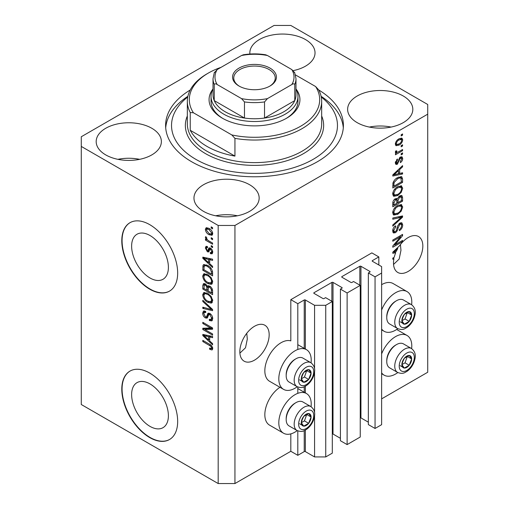 <?xml version="1.0" encoding="UTF-8"?>
<svg xmlns="http://www.w3.org/2000/svg" width="509" height="509" viewBox="0 0 509 509"><rect width="100%" height="100%" fill="white"/><g stroke="black" fill="none" stroke-linecap="round" stroke-linejoin="round"><path stroke-width="0.76" d="M378.823 256.918L371.844 252.884L290.817 299.661L297.803 303.695L304.229 299.986A0.789 0.458 0 0 1 305.349 299.986L314.568 305.311L325.741 305.311L332.307 301.519L325.601 297.65L324.068 298.535A0.789 0.458 0 0 1 322.948 298.535L314.008 293.375L314.008 292.726L331.887 282.406A0.789 0.458 0 0 1 333.007 282.406L341.946 287.566A0.789 0.458 0 0 1 342.182 287.89A0.789 0.458 0 0 1 341.946 288.209L340.413 289.099L347.119 292.968L360.245 285.39L353.545 281.515L352.005 282.406A0.789 0.458 0 0 1 350.886 282.406L341.946 277.246L341.946 276.597L359.831 266.277A0.789 0.458 0 0 1 360.945 266.277L369.884 271.437A0.789 0.458 0 0 1 370.119 271.761A0.789 0.458 0 0 1 369.884 272.08L368.351 272.97L375.057 276.839L381.623 273.047L381.623 266.595L372.403 261.276L372.403 260.627L378.823 256.918L378.823 264.985M372.403 260.627A0.789 0.458 0 0 0 372.168 260.952A0.789 0.458 0 0 0 372.403 261.276M368.351 272.97L368.351 424.595L375.057 428.463L381.623 424.678L381.623 273.047M375.057 428.463L375.057 276.839M360.245 417.774A0.789 0.458 0 0 1 360.945 417.902L368.351 422.177M341.946 276.597A0.789 0.458 0 0 0 341.717 276.921A0.789 0.458 0 0 0 341.946 277.246M340.413 289.099L340.413 440.724L347.119 444.599L360.245 437.015L360.245 285.39M347.119 444.599L347.119 292.968M332.307 433.903A0.789 0.458 0 0 1 333.007 434.031L340.413 438.306M314.008 292.726A0.789 0.458 0 0 0 313.779 293.05A0.789 0.458 0 0 0 314.008 293.375M234.942 483.55L234.942 225.462L427.719 114.169L427.719 104.485L290.817 25.45L274.058 25.45L81.281 136.749L81.281 404.515L218.183 483.55L234.942 483.55L290.817 451.292L297.803 455.32L304.229 451.61A0.789 0.458 0 0 1 305.349 451.61L314.568 456.936L325.741 456.936L332.307 453.144L332.307 301.519M325.741 456.936L325.741 305.311M314.568 456.936L314.568 415.745M314.568 412.71L314.568 371.875M314.568 368.834L314.568 305.311M297.803 455.32L297.803 430.9M297.803 393.336L297.803 387.025M297.803 349.467L297.803 303.695M290.817 451.292L290.817 433.878M297.237 386.757A22.918 13.234 -60 0 1 295.01 388.221A22.918 13.234 -60 0 1 283.551 389.353L269.585 381.292A22.918 13.234 -60 0 1 266.073 362.923A22.918 13.234 -60 0 1 281.044 342.735A22.918 13.234 -60 0 1 290.817 340.877L290.817 299.661M131.627 394.545A25.997 15.009 -120 0 0 142.972 420.708A25.997 15.009 -120 0 0 163.007 427.675A25.997 15.009 -120 0 0 168.396 415.77A25.997 15.009 -120 0 0 157.046 389.608A25.997 15.009 -120 0 0 137.01 382.641A25.997 15.009 -120 0 0 131.627 394.545M131.627 246.146A25.997 15.009 -120 0 0 142.972 272.309A25.997 15.009 -120 0 0 163.007 279.276A25.997 15.009 -120 0 0 168.396 267.371A25.997 15.009 -120 0 0 157.046 241.209A25.997 15.009 -120 0 0 137.01 234.242A25.997 15.009 -120 0 0 131.627 246.146M121.791 240.789A39.511 22.81 -120 0 0 139.04 280.548A39.511 22.81 -120 0 0 169.484 291.135A39.511 22.81 -120 0 0 177.666 273.047A39.511 22.81 -120 0 0 160.424 233.287A39.511 22.81 -120 0 0 129.973 222.7A39.511 22.81 -120 0 0 121.791 240.789M130.113 222.624A39.511 22.81 -120 0 0 122.071 240.63A39.511 22.81 -120 0 0 139.224 280.294A39.511 22.81 -120 0 0 169.624 291.053M121.791 389.188A39.511 22.81 -120 0 0 139.04 428.953A39.511 22.81 -120 0 0 169.484 439.534A39.511 22.81 -120 0 0 177.666 421.446A39.511 22.81 -120 0 0 160.424 381.686A39.511 22.81 -120 0 0 129.973 371.099A39.511 22.81 -120 0 0 121.791 389.188M130.113 371.023A39.511 22.81 -120 0 0 122.071 389.029A39.511 22.81 -120 0 0 139.224 428.693A39.511 22.81 -120 0 0 169.624 439.452M239.892 353.138L245.51 347.774L247.304 339.064L246.763 333.3M239.834 351.687A20.742 11.974 120 0 0 244.129 361.18A20.742 11.974 120 0 0 260.112 355.626A20.742 11.974 120 0 0 269.166 334.75A20.742 11.974 120 0 0 264.871 325.251A20.742 11.974 120 0 0 248.888 330.812A20.742 11.974 120 0 0 239.834 351.687M393.552 264.419L399.171 259.056L400.965 250.345L400.424 244.581M393.495 262.968A20.742 11.974 120 0 0 397.79 272.461A20.742 11.974 120 0 0 413.772 266.907A20.742 11.974 120 0 0 422.833 246.032A20.742 11.974 120 0 0 418.532 236.539A20.742 11.974 120 0 0 399.514 245.809L392.795 252.171L392.795 253.31L395.722 252.699A20.742 11.974 120 0 0 394.227 257.268L392.795 258.095L392.795 259.266L393.934 258.61A20.742 11.974 120 0 0 393.495 262.968M293.305 70.617A32.595 18.82 0 0 0 293.273 70.611A32.595 18.82 0 0 0 315.033 52.872A32.595 18.82 0 0 0 305.489 39.562A32.595 18.82 0 0 0 269.967 35.484A32.595 18.82 0 0 0 249.843 52.872A32.595 18.82 0 0 0 249.906 54.043M151.828 128.281A32.595 18.82 0 0 0 116.3 124.202A32.595 18.82 0 0 0 96.182 141.585A32.595 18.82 0 0 0 105.726 154.895A32.595 18.82 0 0 0 141.254 158.973A32.595 18.82 0 0 0 161.372 141.585A32.595 18.82 0 0 0 151.828 128.281M139.644 159.33A32.595 18.82 0 0 0 117.91 159.33M249.614 184.735A32.595 18.82 0 0 0 214.085 180.657A32.595 18.82 0 0 0 193.967 198.046A32.595 18.82 0 0 0 203.511 211.35A32.595 18.82 0 0 0 239.033 215.428A32.595 18.82 0 0 0 259.157 198.046A32.595 18.82 0 0 0 249.614 184.735M237.423 215.784A32.595 18.82 0 0 0 215.695 215.784M403.274 96.016A32.595 18.82 0 0 0 367.746 91.938A32.595 18.82 0 0 0 347.628 109.327A32.595 18.82 0 0 0 357.172 122.637A32.595 18.82 0 0 0 392.7 126.716A32.595 18.82 0 0 0 412.818 109.327A32.595 18.82 0 0 0 403.274 96.016M391.09 127.072A32.595 18.82 0 0 0 369.356 127.072M311.063 406.685A22.918 13.234 120 0 0 306.469 393.54A22.918 13.234 120 0 0 295.01 394.672A22.918 13.234 120 0 0 280.039 414.867A22.918 13.234 120 0 0 283.551 433.229A22.918 13.234 120 0 0 295.01 432.096A22.918 13.234 120 0 0 297.237 430.633M283.551 389.353A22.918 13.234 -60 0 1 280.039 370.991A22.918 13.234 -60 0 1 295.01 350.796A22.918 13.234 -60 0 1 306.469 349.664A22.918 13.234 -60 0 1 311.063 362.809M381.623 353.895A22.918 13.234 -60 0 1 395.588 336.602A22.918 13.234 -60 0 1 407.047 335.469A22.918 13.234 -60 0 1 411.641 348.62M397.815 372.563A22.918 13.234 -60 0 1 395.588 374.026A22.918 13.234 -60 0 1 384.13 375.158A22.918 13.234 -60 0 1 381.623 372.862M411.641 304.745A22.918 13.234 120 0 0 407.047 291.593A22.918 13.234 120 0 0 395.588 292.726A22.918 13.234 120 0 0 381.623 310.019M381.623 328.986A22.918 13.234 120 0 0 384.13 331.289A22.918 13.234 120 0 0 395.588 330.15A22.918 13.234 120 0 0 397.815 328.687M190.226 89.998A88.897 51.326 0 0 0 165.603 125.456A88.897 51.326 0 0 0 191.638 161.747A88.897 51.326 0 0 0 288.52 172.875A88.897 51.326 0 0 0 343.397 125.456A88.897 51.326 0 0 0 318.774 89.998M394.787 244.918L402.574 240.42L402.574 241.597L392.795 247.24L392.795 245.993L400.589 236.73L392.795 241.228L392.795 240.057L402.574 234.407L402.574 235.667L394.787 244.918L394.055 244.492M399.851 223.076L401.894 222.847L402.702 224.991C402.574 227.44 401.474 229.33 399.4 230.672L399.272 229.572C400.704 228.592 401.467 227.249 401.556 225.551L401.035 224.094L399.883 224.234L398.032 228.121C397.777 230.106 396.88 231.64 395.347 232.715L393.444 232.957L392.668 230.984C392.757 228.789 393.731 227.071 395.588 225.831L395.716 226.931L393.813 230.291L394.29 231.659L395.372 231.531L396.365 230.59L397.516 226.168L399.851 223.076M392.795 218.011L402.574 215.924L402.574 217.139L392.795 226.161L392.795 224.953L401.429 217.254L392.795 219.233L392.795 218.011M401.207 204.529L402.702 206.991L401.168 211.203L397.815 214.283L393.705 215.059L392.668 212.775C393.177 209.422 394.85 206.966 397.694 205.407L401.703 204.733M401.207 185.76L402.702 188.222L401.168 192.434L397.815 195.513L393.705 196.289L392.668 194.005C393.177 190.652 394.85 188.196 397.694 186.638L401.703 185.963M399.654 173.474L402.574 172.774L402.574 173.995L392.795 176.031L392.795 174.892L402.574 165.635L402.574 166.857L399.654 169.529L399.654 173.474L398.509 172.812M401.175 134.77L402.574 133.962L402.574 135.133L401.175 135.941L401.175 134.77M381.623 398.865L427.719 372.251L427.719 114.169M407.047 291.593L393.075 283.526A22.918 13.234 120 0 0 381.623 284.665M279.956 387.279A22.918 13.234 120 0 0 265.87 407.499A22.918 13.234 120 0 0 269.585 425.161L283.551 433.229M398.948 138.842L401.983 138.2L402.702 139.829C402.326 142.266 401.098 144.028 399.018 145.11L396.053 145.708L395.334 144.079C395.697 141.674 396.899 139.924 398.948 138.842M401.175 145.619L402.574 144.81L402.574 145.988L401.175 146.796L401.175 145.619M398.884 151.637L402.574 149.506L402.574 150.677L395.461 154.787L395.461 153.61L396.6 152.954L395.334 152.299L395.716 150.969L396.734 150.823L396.606 151.695L397.434 152.267L398.884 151.637M395.608 152.872L395.334 152.299M395.639 151.135L397.434 152.267M401.175 153.686L402.574 152.878L402.574 154.049L401.175 154.857L401.175 153.686M400.405 157.065L402.053 156.836L402.702 158.515C402.625 160.208 401.862 161.582 400.418 162.632L400.29 161.531L401.684 159.018L401.334 158.051L399.934 158.776L397.364 164.248L395.945 164.426L395.334 162.816L397.37 158.967L397.497 160.061L396.352 162.186L397.224 163.154L400.405 157.065M395.277 162.403L397.224 163.154M397.631 177.584L401.754 176.718L402.574 179.022L402.574 182.356L392.795 187.999L392.973 182.916C393.998 180.377 395.55 178.602 397.631 177.584M399.705 195.889L401.894 195.551L402.574 197.645L402.574 201.125L392.795 206.769L392.795 203.269C392.808 201.367 393.622 199.859 395.251 198.752L397.306 198.828L399.705 195.889M396.982 198.542L396.562 198.395M204.809 329.482L212.59 333.98L212.59 335.151L202.811 329.508L202.811 328.254L210.605 327.993L202.811 323.495L202.811 322.318L212.59 327.968L212.59 329.221L204.809 329.482L206.202 328.674L212.59 328.464M209.873 313.493C211.719 314.766 212.667 316.496 212.717 318.691L211.846 320.893L209.415 320.562L209.288 319.315L210.923 319.512L211.579 317.928L209.899 314.683L208.887 314.543L207.138 318.144L205.362 317.928C203.645 316.763 202.754 315.154 202.684 313.105L203.498 311.044L205.611 311.323L205.731 312.571L204.325 312.386L203.829 313.722L205.388 316.77L206.38 316.973L208.092 313.245L209.873 313.493M202.811 300.278L212.59 309.478L212.59 310.694L202.811 308.422L202.811 307.213L211.451 309.491L202.811 301.5L202.811 300.278M212.717 300.692L211.184 303.135L207.831 302.34C204.923 300.8 203.206 298.312 202.684 294.889L203.721 292.618L207.71 293.33L211.222 296.505L212.717 300.692M211.725 302.925L212.158 302.569M212.717 281.922L211.184 284.366L207.831 283.57C204.923 282.031 203.206 279.543 202.684 276.12L203.721 273.848L207.71 274.555L211.222 277.736L212.717 281.922M211.725 284.149L212.158 283.799M211.197 237.709L212.59 238.517L212.59 239.688L211.197 238.88L211.197 237.709M208.964 228.356C211.082 229.425 212.336 231.201 212.717 233.676L211.992 235.292L209.034 234.7C206.953 233.625 205.725 231.869 205.356 229.425L206.081 227.809L208.964 228.356M212.717 348.627L212.03 349.988L209.67 349.301L209.543 348.054L211.311 348.538L211.579 347.914L210.841 346.317L202.811 341.526L202.811 340.356L209.453 344.186C211.299 345.032 212.387 346.508 212.717 348.627M81.281 146.427L218.183 225.462L234.942 225.462M218.183 483.55L218.183 225.462M209.67 263.656L212.59 266.328L212.59 267.549L202.811 258.298L202.811 257.153L212.59 259.189L212.59 260.411L209.67 259.711L209.67 263.656M210.427 248.112C211.903 249.098 212.667 250.46 212.717 252.216L212.113 253.813L210.433 253.692L210.306 252.445L211.324 252.54L211.706 251.548L210.599 249.391L209.956 249.283L208.677 251.936L207.379 251.783L205.356 248.01L205.986 246.362L207.386 246.509L207.513 247.756L206.686 247.679L206.368 248.557L207.239 250.53L207.831 250.498L208.983 247.864L210.427 248.112M207.239 250.53L209.224 249.69L209.886 247.858M211.197 245.624L212.59 246.432L212.59 247.609L211.197 246.801L211.197 245.624M208.906 240.935L212.59 243.06L212.59 244.231L205.483 240.127L205.483 238.956L206.616 239.612L205.356 237.493L205.731 236.609L206.749 237.633L206.622 238.358L207.456 239.885L208.906 240.935M211.197 226.855L212.59 227.663L212.59 228.834L211.197 228.032L211.197 226.855M207.647 265.431C210.541 266.901 212.189 269.28 212.59 272.576L212.59 275.91L202.811 270.26L202.996 265.386L203.625 264.591L207.647 265.431M209.721 286.128C211.617 287.318 212.577 289.01 212.59 291.205L212.59 294.679L202.811 289.029L202.811 285.53L203.454 283.647L205.273 283.85L207.322 286.293L207.748 285.803L209.721 286.128M209.67 340.935L212.59 343.607L212.59 344.828L202.811 335.577L202.811 334.432L212.59 336.468L212.59 337.69L209.67 336.99L209.67 340.935M212.673 349.18L211.216 348.576M210.891 348.595L209.67 349.301M212.514 347.373L211.579 347.914M211.623 345.859L210.841 346.317M203.829 340.941L202.811 341.526M209.67 262.657L209.205 262.218M204.605 257.866L204.211 257.49L202.811 258.298M212.59 259.272L211.07 258.903L209.67 259.711M209.924 259.565L209.924 258.636L208.531 259.437L203.829 258.311L208.531 262.612L208.531 259.437M209.67 261.95L208.531 262.612M205.038 257.618L203.829 258.311M212.609 253.119L211.833 252.884L210.433 253.692M211.833 252.884L211.769 252.286M212.577 251.039L211.706 251.548M211.426 248.914L210.599 249.391M211.12 248.615L209.956 249.283M209.212 251.179L208.779 250.975L207.379 251.783M208.779 250.975L208.035 250.409M206.769 247.635L206.749 247.202L205.356 248.01M206.749 247.202L206.858 246.324M208.633 249.722L209.224 249.69L208.633 249.722M212.208 246.216L211.197 246.801M207.01 239.402L206.616 239.612M206.495 239.542L205.483 240.127M206.158 237.035L205.356 237.493M212.208 227.447L211.197 228.032M212.539 234.674L210.885 234.14M210.166 234.051L209.034 234.7M206.781 229.101L206.749 228.617L205.356 229.425M206.749 228.617L206.934 227.612M208.588 228.147L206.813 229.082L206.368 230.043L209.034 233.529L211.248 234.025L211.706 233.058L209.034 229.565L206.813 229.082M211.248 234.025L212.692 233.192M209.982 229.018L209.034 229.565M212.571 232.562L211.706 233.058M212.208 238.295L211.197 238.88M212.59 274.294L211.833 273.855M203.956 269.605L202.811 270.26M204.211 266.271L204.389 264.578L202.996 265.386M206.66 264.909L204.154 266.283L203.956 269.751L211.451 274.077L211.451 272.06L210.026 268.421L207.634 266.595C206.158 265.583 205 265.482 204.154 266.283M212.59 273.416L211.451 274.077M208.607 266.035L207.634 266.595M210.796 267.976L210.026 268.421M212.507 271.45L211.451 272.06M212.31 283.608L209.963 283.144M208.938 282.934L207.831 283.57M204.09 275.63L202.684 276.12M204.084 275.312L204.523 273.607M205.471 274.93L206.87 274.122L205.999 274.294L204.605 275.102L203.829 276.769C204.249 279.409 205.591 281.286 207.85 282.406L210.802 282.94L211.579 281.267C211.165 278.697 209.867 276.845 207.685 275.713L205.471 274.93L204.605 275.102M210.802 282.94L212.711 281.623M208.652 275.153L207.685 275.713M212.584 280.688L211.579 281.267M212.59 293.063L211.833 292.624M208.022 290.423L207.258 289.984M203.956 288.374L202.811 289.029M204.211 285.034L204.357 283.507M208.423 285.664L207.322 286.293M209.943 286.268L208.461 287.114L208.022 290.868L211.451 292.847L211.324 289.309L209.727 287.305L208.461 287.114M208.276 287.331L208.105 285.848M203.956 288.52L206.877 290.206L206.781 286.923L205.432 285.116L204.332 284.938L203.956 288.52M208.022 289.545L206.877 290.206M206.26 284.639L205.432 285.116M208.181 286.122L206.781 286.923M212.59 292.185L211.451 292.847M210.637 286.783L209.727 287.305M212.164 288.826L211.324 289.309M212.488 289.92L211.451 290.518M212.31 302.378L209.963 301.913M208.938 301.703L207.831 302.34M204.09 294.399L202.684 294.889M204.084 294.087L204.523 292.376M205.471 293.699L206.87 292.891L204.605 293.871L203.829 295.544C204.249 298.179 205.591 300.055 207.85 301.175L210.802 301.71L211.579 300.036C211.165 297.466 209.867 295.614 207.685 294.482L205.471 293.699L204.605 293.871M210.802 301.71L212.711 300.393M208.652 293.928L207.685 294.482M212.584 299.457L211.579 300.036M212.59 309.561L211.687 309.351M205.674 307.958L204.211 307.614L202.811 308.422M212.164 309.078L211.451 309.491M203.619 301.035L202.811 301.5M212.412 320.276L210.815 319.754L209.415 320.562M210.923 319.512L212.705 318.31M212.577 317.349L211.579 317.928M210.783 314.174L209.899 314.683M207.691 317.476L206.762 317.12L205.362 317.928M204.09 312.596L202.684 313.105M204.084 312.297L204.332 310.884M208.932 313.08L207.78 316.165L206.38 316.973M208.875 313.111L207.538 313.881M205.191 329.266L204.211 328.699L202.811 329.508M204.211 328.699L204.211 328.21M211.623 327.408L210.605 327.993M203.829 322.903L202.811 323.495M209.67 339.936L209.205 339.497M204.605 335.145L204.211 334.769L202.811 335.577M212.59 336.551L211.07 336.182L209.67 336.99M209.924 336.843L209.924 335.915L208.531 336.716L203.829 335.59L208.531 339.891L208.531 336.716M209.67 339.229L208.531 339.891M205.038 334.897L203.829 335.59M401.556 134.548L402.574 135.133M401.13 138.022L401.302 139.021L402.702 139.829M401.302 139.021L401.277 139.504M397.892 144.454L399.018 145.11M397.166 144.55L395.512 145.084M395.474 143.016L396.778 144.422L399.011 143.939C400.449 143.245 401.34 142.062 401.684 140.382L401.245 139.485L399.476 138.556M395.366 143.602L396.778 144.422M398.057 139.421L399.011 139.975C397.58 140.669 396.696 141.852 396.352 143.525M401.245 139.485L399.011 139.975M401.556 145.402L402.574 145.988M401.556 150.091L402.574 150.677M396.995 152.286L396.218 152.738M395.34 152.229L396.6 152.954M401.556 153.463L402.574 154.049M401.181 156.74L401.302 157.707L402.702 158.515M401.302 157.707L401.296 158.025M399.667 157.605L400.583 158.134M399.088 158.286L399.934 158.776M396.46 163.084L395.964 163.44L397.364 164.248M395.964 163.44L395.429 163.682M396.645 159.572L397.497 160.061M395.474 161.677L396.352 162.186M401.175 173.111L402.574 173.995M401.175 173.187L398.509 173.747L398.509 170.579L393.813 174.873L398.509 173.747M397.434 173.97L395.226 174.428M393.622 174.765L392.795 174.937M401.773 166.392L402.574 166.857M398.91 169.103L399.654 169.529M398.254 169.72L398.254 170.432M393.19 174.517L393.813 174.873M397.79 170.159L398.509 170.579M400.882 176.496L401.175 178.22L402.574 179.022M401.429 181.694L402.574 182.356M393.559 185.944L392.795 186.383M392.795 185.505L393.941 186.167L401.429 181.84L400.844 177.953L398.732 177.017M392.859 183.564L393.941 184.182L393.941 186.167M393.298 181.993L394.131 182.477L393.941 184.182M396.645 178.201L397.618 178.761L394.131 182.477M398.649 177.049L400.004 177.832L397.618 178.761M400.844 177.953L400.004 177.832M400.43 192.008L401.168 192.434M396.734 194.89L397.815 195.513M395.398 195.233L393.113 195.742M400.882 185.696L401.302 187.414L402.702 188.222M392.814 192.758L393.813 193.337L394.57 195.042L397.828 194.33C399.934 193.191 401.175 191.378 401.556 188.89L400.787 187.204L398.541 186.199M392.674 193.732L394.57 195.042M394.685 189.144L395.455 189.596L393.813 193.337M396.702 187.274L397.663 187.827L395.455 189.596M400.787 187.204L397.663 187.827M400.997 195.405L401.175 196.989M401.429 200.463L402.574 201.125M397.624 202.372L396.861 202.811M393.559 204.713L392.795 205.152M396.696 198.478L396.606 199.776M396.861 201.927L398 202.588L401.429 200.61L401.308 197.218L399.533 195.99M392.795 204.274L393.941 204.936L396.861 203.25L396.766 200.075L395.048 198.834M394.5 199.305L395.417 199.833L393.941 203.015L393.941 204.936M396.766 200.075L395.417 199.833M398.801 196.531L399.711 197.059L398 200.425L398 202.588M401.308 197.218L399.711 197.059M400.43 210.777L401.168 211.203M396.734 213.659L397.815 214.283M395.398 214.003L393.113 214.512M400.882 204.465L401.302 206.183L402.702 206.991M392.814 211.528L393.813 212.107L394.57 213.812L397.828 213.099C399.934 211.96 401.175 210.147 401.556 207.659L400.787 205.973L398.541 204.968M392.674 212.501L394.57 213.812M394.685 207.92L395.455 208.366L393.813 212.107M396.702 206.043L397.663 206.597L395.455 208.366M400.787 205.973L397.663 206.597M401.175 216.223L402.574 217.139M401.175 216.331L400.659 216.809M400.061 216.459L401.429 217.254M400.036 216.446L392.795 218.113M401.041 222.668L401.302 224.183L402.702 224.991M401.035 224.094L399.571 223.254M398.992 223.718L399.883 224.234M394.316 231.671L393.953 231.913L395.347 232.715M393.953 231.913L392.884 232.308M394.799 226.403L395.716 226.931M392.808 229.712L393.813 230.291M392.681 230.66L394.29 231.659M401.556 241.012L402.574 241.597M394.411 244.695L393.393 245.287M399.571 236.144L400.589 236.73M401.486 235.037L402.574 235.667M400.589 235.552L399.928 236.348M394.411 251.942L395.722 252.699M393.622 252.044L392.795 252.216M395.665 251.611L396.25 251.491A20.742 11.974 120 0 1 397.777 248.538L393.813 252.152L395.665 251.611M393.19 251.796L393.813 252.152M397.065 248.131L397.777 248.538M392.916 258.025L393.934 258.61M402.53 361.39A6.916 3.989 120 0 0 401.875 364.59A6.916 3.989 120 0 0 404.318 368.064A6.916 3.989 120 0 0 409.211 365.246A6.916 3.989 120 0 0 411.654 358.947A6.916 3.989 120 0 0 409.211 355.467A6.916 3.989 120 0 0 404.318 358.291A6.916 3.989 120 0 0 402.53 361.39M402.912 361.333L401.875 364.59L404.318 368.064L409.211 365.246L411.654 358.947L409.211 355.467L404.318 358.291L402.912 361.333M386.764 361.511L386.764 360.41A12.483 7.209 -60 0 1 387.941 354.633A12.483 7.209 -60 0 1 395.588 345.121L396.536 344.574A13.826 7.985 120 0 0 388.068 355.104A13.826 7.985 120 0 0 386.764 361.511A13.826 7.985 120 0 0 389.627 367.842L397.618 372.454A13.826 7.985 -60 0 1 396.059 359.717A13.826 7.985 -60 0 1 411.444 348.5L403.452 343.887A13.826 7.985 120 0 0 396.536 344.574M401.9 364.629L405.018 362.828L407.34 356.351M400.131 365.647L404.318 368.064M405.018 362.828L409.211 365.246M407.461 356.523L411.654 358.947M301.952 419.454A6.916 3.989 120 0 0 301.296 422.661A6.916 3.989 120 0 0 303.739 426.135A6.916 3.989 120 0 0 308.632 423.316A6.916 3.989 120 0 0 311.075 417.011A6.916 3.989 120 0 0 308.632 413.537A6.916 3.989 120 0 0 303.739 416.356A6.916 3.989 120 0 0 301.952 419.454M302.333 419.397L301.296 422.661L303.739 426.135L308.632 423.316L311.075 417.011L308.632 413.537L303.739 416.356L302.333 419.397M286.185 419.575L286.185 418.481A12.483 7.209 -60 0 1 287.362 412.697A12.483 7.209 -60 0 1 295.01 403.192L295.958 402.638A13.826 7.985 120 0 0 287.49 413.174A13.826 7.985 120 0 0 286.185 419.575A13.826 7.985 120 0 0 289.048 425.906L297.04 430.519A13.826 7.985 -60 0 1 295.481 417.787A13.826 7.985 -60 0 1 310.865 406.57L302.874 401.957A13.826 7.985 120 0 0 295.958 402.638M301.322 422.693L304.439 420.892L306.762 414.421M299.553 423.717L303.739 426.135M304.439 420.892L308.632 423.316M306.882 414.593L311.075 417.011M301.952 375.585A6.916 3.989 120 0 0 301.296 378.785A6.916 3.989 120 0 0 303.739 382.259A6.916 3.989 120 0 0 308.632 379.44A6.916 3.989 120 0 0 311.075 373.135A6.916 3.989 120 0 0 308.632 369.661A6.916 3.989 120 0 0 303.739 372.48A6.916 3.989 120 0 0 301.952 375.585M302.333 375.527L301.296 378.785L303.739 382.259L308.632 379.44L311.075 373.135L308.632 369.661L303.739 372.48L302.333 375.527M286.185 375.699L286.185 374.605A12.483 7.209 -60 0 1 287.362 368.828A12.483 7.209 -60 0 1 295.01 359.316L295.958 358.769A13.826 7.985 120 0 0 287.49 369.299A13.826 7.985 120 0 0 286.185 375.699A13.826 7.985 120 0 0 289.048 382.03L297.04 386.649A13.826 7.985 -60 0 1 295.481 373.911A13.826 7.985 -60 0 1 310.865 362.694L302.874 358.081A13.826 7.985 120 0 0 295.958 358.769M301.322 378.823L304.439 377.016L306.762 370.546M299.553 379.841L303.739 382.259M304.439 377.016L308.632 379.44M306.882 370.717L311.075 373.135M402.53 317.514A6.916 3.989 120 0 0 401.875 320.715A6.916 3.989 120 0 0 404.318 324.195A6.916 3.989 120 0 0 409.211 321.37A6.916 3.989 120 0 0 411.654 315.071A6.916 3.989 120 0 0 409.211 311.591A6.916 3.989 120 0 0 404.318 314.416A6.916 3.989 120 0 0 402.53 317.514M402.912 317.457L401.875 320.715L404.318 324.195L409.211 321.37L411.654 315.071L409.211 311.591L404.318 314.416L402.912 317.457M386.764 317.635L386.764 316.534A12.483 7.209 -60 0 1 387.941 310.757A12.483 7.209 -60 0 1 395.588 301.245L396.536 300.698A13.826 7.985 120 0 0 388.068 311.234A13.826 7.985 120 0 0 386.764 317.635A13.826 7.985 120 0 0 389.627 323.966L397.618 328.579A13.826 7.985 -60 0 1 396.059 315.847A13.826 7.985 -60 0 1 411.444 304.624L403.452 300.011A13.826 7.985 120 0 0 396.536 300.698M401.9 320.753L405.018 318.952L407.34 312.475M400.131 321.771L404.318 324.195M405.018 318.952L409.211 321.37M407.461 312.647L411.654 315.071M211.038 96.424A43.462 25.094 180 0 0 223.769 114.162A43.462 25.094 180 0 0 271.132 119.602A43.462 25.094 180 0 0 297.962 96.424A43.462 25.094 180 0 0 295.983 88.941A45.435 26.233 180 0 1 286.631 118.196A45.435 26.233 180 0 1 222.369 118.196L222.369 118.196A45.435 26.233 180 0 1 213.004 88.96A43.462 25.094 180 0 0 211.038 96.424L211.038 101.259A43.462 25.094 0 0 0 223.082 118.603M187.738 97.015A82.973 47.903 0 0 0 195.831 159.33A82.973 47.903 0 0 0 308.619 161.767A82.973 47.903 0 0 0 321.262 97.015M321.122 96.309A88.897 51.326 180 0 1 343.301 127.874M207.004 146.427A67.169 38.779 0 0 0 234.942 156.104L190.239 130.298A67.169 38.779 0 0 0 207.004 146.427M234.942 138.359L231.799 134.93A65.19 37.641 0 0 0 300.596 126.264A65.19 37.641 0 0 0 315.612 86.543L318.761 89.972A67.169 38.779 180 0 1 321.669 101.259A67.169 38.779 180 0 1 234.942 138.359L234.942 156.104M190.239 130.298L190.239 112.553A67.169 38.779 180 0 1 187.331 101.259A67.169 38.779 180 0 1 207.004 73.843L208.404 73.035A65.19 37.641 0 0 0 193.388 112.756L190.239 112.553M315.612 86.543L295.525 74.944M221.059 67.341A65.19 37.641 0 0 0 208.404 73.035M231.799 134.93L193.388 112.756M165.699 127.874A88.897 51.326 180 0 1 187.878 96.309M285.918 118.603A43.462 25.094 0 0 0 297.962 101.259L297.962 96.424M238.995 86.021L238.995 86.021A21.932 12.661 180 0 1 238.995 68.111A21.932 12.661 180 0 1 270.005 68.111A21.932 12.661 180 0 1 270.005 86.021A21.932 12.661 180 0 1 238.995 86.021M269.573 86.263A20.742 11.974 0 0 0 275.242 78.036A20.742 11.974 0 0 0 269.166 69.568A20.742 11.974 0 0 0 246.56 66.972A20.742 11.974 0 0 0 233.758 78.036A20.742 11.974 0 0 0 239.427 86.263M217.178 84.551C215.829 83.603 214.849 83.578 214.244 84.475A41.483 23.955 180 0 1 213.017 78.679L213.017 94.808A41.483 23.955 0 0 0 214.244 100.604A41.483 23.955 0 0 0 225.163 111.745A41.483 23.955 0 0 0 244.466 118.05A41.483 23.955 0 0 0 264.534 118.05A41.483 23.955 0 0 0 294.756 100.604A41.483 23.955 0 0 0 295.983 94.808L295.983 78.679A41.483 23.955 180 0 1 294.756 84.475C294.157 83.578 293.184 83.603 291.822 84.551A39.511 22.81 0 0 0 291.822 69.58L267.467 55.519A39.511 22.81 0 0 0 241.533 55.519L217.178 69.58A39.511 22.81 0 0 0 217.178 84.551L241.533 98.612A39.511 22.81 0 0 0 267.467 98.612L291.822 84.551M214.244 84.475L214.244 100.604L244.466 118.05L244.466 101.921L241.533 98.612M267.467 98.612L264.534 101.921L264.534 118.05L294.756 100.604L294.756 84.475M241.533 55.519L243.327 54.794C250.778 53.591 258.222 53.591 265.673 54.794L267.467 55.519M291.822 69.58L294.756 72.882M214.244 72.882L217.178 69.58M369.884 272.08L369.884 271.437M360.945 417.902L360.945 266.277M359.831 285.148L359.831 266.277M341.946 288.209L341.946 287.566M333.007 434.031L333.007 282.406M331.887 301.277L331.887 282.406M305.349 451.61L305.349 430.099M305.349 392.891L305.349 386.223M305.349 349.015L305.349 299.986M304.229 451.61L304.229 430.646M304.229 392.242L304.229 386.77M304.229 348.372L304.229 299.986M210.484 344.854L209.53 345.407M207.176 258.063L205.84 258.833M209.632 248.608L208.238 249.416M204.134 266.315L202.811 267.079M204.211 284.722L202.811 285.53M208.226 287.356L206.877 288.132M210.662 307.665L209.905 308.104M208.429 314.747L207.029 315.555M207.176 335.342L205.84 336.112M398.553 159.54L399.546 160.106M395.137 172.672L395.824 173.073M401.175 196.843L402.574 197.645M392.853 202.385L393.941 203.015M396.606 199.617L398 200.425M398.49 216.84L399.889 217.648M397.166 227.618L398.032 228.121M395.137 249.951L395.824 250.352M400.233 361.18A10.67 6.159 120 0 0 402.994 371.487A10.67 6.159 120 0 0 413.295 362.351A10.67 6.159 120 0 0 410.534 352.043A10.67 6.159 120 0 0 400.233 361.18M299.655 419.251A10.67 6.159 120 0 0 302.416 429.558A10.67 6.159 120 0 0 312.717 420.421A10.67 6.159 120 0 0 309.956 410.114A10.67 6.159 120 0 0 299.655 419.251M299.655 375.375A10.67 6.159 120 0 0 302.416 385.682A10.67 6.159 120 0 0 312.717 376.545A10.67 6.159 120 0 0 309.956 366.238A10.67 6.159 120 0 0 299.655 375.375M400.233 317.311A10.67 6.159 120 0 0 402.994 327.611A10.67 6.159 120 0 0 413.295 318.475A10.67 6.159 120 0 0 410.534 308.174A10.67 6.159 120 0 0 400.233 317.311M187.331 101.259L187.331 123.846A67.169 38.779 0 0 0 207.004 151.262A67.169 38.779 0 0 0 280.204 159.673A67.169 38.779 0 0 0 321.669 123.846L321.669 101.259M321.669 115.982A69.141 39.918 180 0 1 288.406 160.246A69.141 39.918 180 0 1 205.611 153.686A69.141 39.918 180 0 1 187.331 115.982M264.534 101.921A41.483 23.955 180 0 1 244.466 101.921M297.803 388.532L306.469 393.54M396.676 329.482L407.047 335.469M381.623 329.838L384.13 331.289M381.623 373.714L384.13 375.158M297.803 344.663L306.469 349.664M211.311 348.538L212.705 347.73M211.324 252.54L212.724 251.732M206.686 247.679L207.462 247.234M207.723 250.587L209.116 249.779M204.332 284.938L205.725 284.13M208.887 314.543L210.287 313.735M204.325 312.386L205.719 311.578M396.88 152.242L395.48 151.434M401.334 158.051L399.934 157.243M397.618 372.454C403.217 374.509 404.7 372.518 407.136 371.271C410.184 369.05 412.475 366.028 414.008 362.204C415.49 357.782 416.731 352.68 411.444 348.5M297.04 430.519C302.639 432.58 304.121 430.589 306.558 429.335C309.606 427.121 311.896 424.099 313.429 420.269C314.912 415.853 316.153 410.75 310.865 406.57M297.04 386.649C302.639 388.704 304.121 386.713 306.558 385.466C309.606 383.245 311.896 380.223 313.429 376.399C314.912 371.977 316.153 366.874 310.865 362.694M397.618 328.579C403.217 330.634 404.7 328.642 407.136 327.395C410.184 325.175 412.475 322.152 414.008 318.329C415.49 313.907 416.731 308.81 411.444 304.624M214.397 72.265L213.017 78.679M294.603 72.265L295.983 78.679"/></g></svg>
